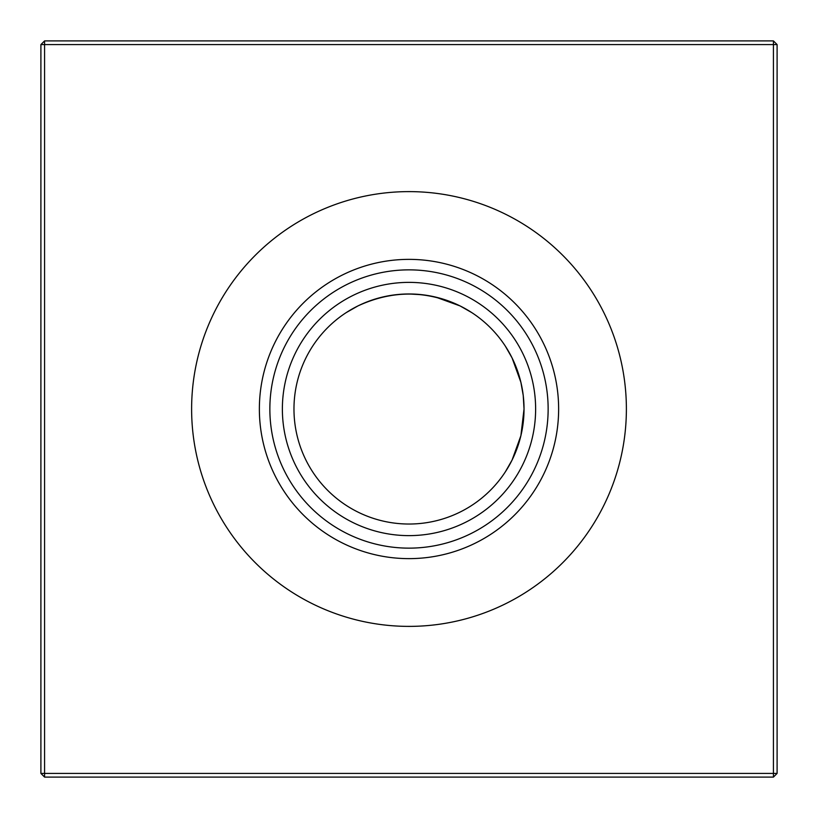 <?xml version="1.0" encoding="UTF-8"?>
<svg xmlns="http://www.w3.org/2000/svg" width="818" height="818" viewBox="0 0 818 818"><rect width="100%" height="100%" fill="white"/><g stroke="black" fill="none" stroke-linecap="round" stroke-linejoin="round"><path stroke-width="1.23" d="M346.208 312.619L357.936 305.922C391.883 290.134 425.922 290.134 460.064 305.922C426.117 290.134 392.078 290.134 357.936 305.922L346.208 312.619L357.936 305.922M512.078 460.064L505.381 471.792L512.078 460.064L520.902 435.657L512.078 460.064L505.381 471.792L512.078 460.064L505.381 471.792L512.078 460.064L520.892 435.708L512.078 460.064L505.381 471.792L512.078 460.064L505.381 471.792L512.078 460.064L520.892 435.708L512.078 460.064L505.381 471.792L512.078 460.064L505.381 471.792L512.078 460.064L520.892 435.708L512.078 460.064L505.381 471.792L512.078 460.064L505.381 471.792L512.078 460.064L520.892 435.708L524.031 409L523.234 395.462M520.902 382.343L512.078 357.936L505.381 346.208M524.031 409L523.234 422.538L524.031 409A115.031 115.031 0 0 1 409 524.031A115.031 115.031 0 0 1 293.969 409A115.031 115.031 0 0 1 409 293.969L422.507 294.766L409 293.969A115.031 115.031 0 0 1 524.031 409L523.234 422.497M409 535.626A126.626 126.626 0 0 1 282.374 409A126.626 126.626 0 0 1 409 282.374A126.626 126.626 0 0 1 535.626 409A126.626 126.626 0 0 1 409 535.626M409 548.142A139.142 139.142 0 0 1 269.858 409A139.142 139.142 0 0 1 409 269.858A139.142 139.142 0 0 1 548.142 409A139.142 139.142 0 0 1 409 548.142M409 558.633A149.633 149.633 0 0 1 259.367 409A149.633 149.633 0 0 1 409 259.367A149.633 149.633 0 0 1 558.633 409A149.633 149.633 0 0 1 409 558.633M409 626.384A217.383 217.383 0 0 1 191.617 409A217.383 217.383 0 0 1 409 191.617A217.383 217.383 0 0 1 626.384 409A217.383 217.383 0 0 1 409 626.384M471.792 312.619L460.064 305.922L471.792 312.619L460.064 305.922L435.687 297.108L460.064 305.922L471.792 312.619L460.064 305.922L435.687 297.108L460.064 305.922L471.792 312.619L460.064 305.922L435.687 297.108L460.064 305.922L471.792 312.619L460.064 305.922L435.687 297.108L460.064 305.922M520.892 382.323L523.244 395.544M382.313 297.108L395.493 294.766L382.313 297.108M777.1 44.581L777.1 773.419L773.419 777.1L44.581 777.1L44.581 773.419L773.419 773.419L773.419 44.581L44.581 44.581L44.581 773.419L40.9 773.419L40.9 44.581L44.581 44.581L44.581 40.9L773.419 40.9L777.1 44.581L773.419 44.581L773.419 40.9M773.419 777.1L773.419 773.419L777.1 773.419M40.9 773.419L44.581 777.1M40.9 44.581L44.581 40.9"/></g></svg>
